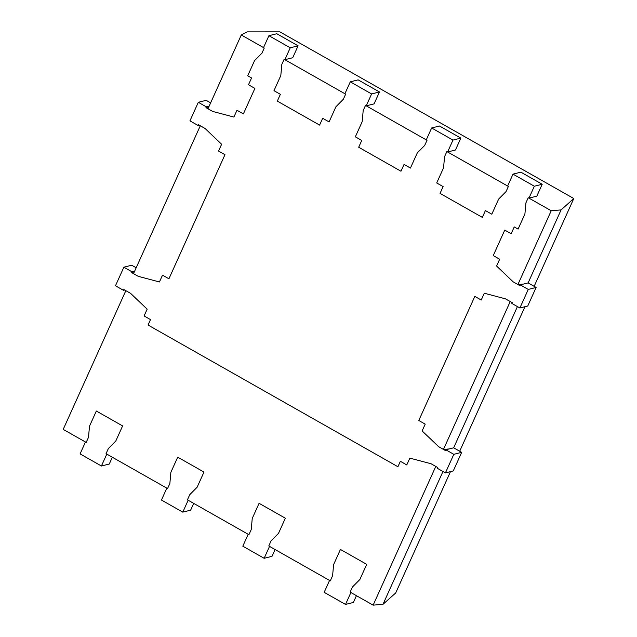 <?xml version="1.0" encoding="UTF-8"?>
<svg xmlns="http://www.w3.org/2000/svg" width="637" height="637" viewBox="0 0 637 637"><rect width="100%" height="100%" fill="white"/><g stroke="black" fill="none" stroke-linecap="round" stroke-linejoin="round"><path stroke-width="0.96" d="M86.194 442.42L88.495 437.316L89.506 426.161L88.495 437.316L86.194 442.42L63.206 429.386L125.839 290.663L130.569 293.346L147.163 309.16L144.097 315.96L150.499 319.591L148.047 325.037L397.91 466.738L400.37 461.292L406.772 464.93L409.846 458.13L431.05 463.744L435.78 466.427L373.139 605.15L350.151 592.115L350.891 592.529L345.517 604.433L324.185 592.33L329.552 580.434L330.292 580.848L332.594 575.752L333.613 564.589L332.594 575.752L330.292 580.848L268.79 545.973L269.523 546.387L264.148 558.291L242.816 546.188L248.191 534.292L248.924 534.706L251.225 529.61L252.244 518.446L251.225 529.61L248.924 534.706L187.421 499.822L188.154 500.244L182.787 512.14L161.448 500.045L166.822 488.141L167.555 488.563L169.864 483.459L170.875 472.304L169.864 483.459L167.555 488.563L106.053 453.679L106.793 454.101L101.418 465.997L80.079 453.902L85.454 441.998L86.194 442.42M96.346 411.024L89.506 426.161L96.346 411.024L122.615 425.922L115.775 441.059L108.354 448.583L106.053 453.679L108.354 448.583L115.775 441.059L122.615 425.922L96.346 411.024M259.076 503.31L252.244 518.446L259.076 503.31L285.344 518.207L278.512 533.344L271.091 540.869L268.79 545.973L271.091 540.869L278.512 533.344L285.344 518.207L259.076 503.31M340.445 549.452L333.613 564.589L340.445 549.452L366.713 564.35L359.873 579.487L352.452 587.011L350.151 592.115L352.452 587.011L359.873 579.487L366.713 564.35L340.445 549.452M177.715 457.167L170.875 472.304L177.715 457.167L203.983 472.065L197.144 487.201L189.722 494.726L187.421 499.822L189.722 494.726L197.144 487.201L203.983 472.065L177.715 457.167M445.43 472.885L453.815 454.324L461.666 452.35L453.289 470.918L445.43 472.885L437.42 468.346L437.778 467.558L431.05 463.744L409.846 458.13L406.772 464.93L400.37 461.292L397.91 466.738L148.047 325.037L150.499 319.591L144.097 315.96L147.163 309.16L130.569 293.346L123.841 289.524L123.49 290.313L115.48 285.766L123.865 267.206L131.867 271.744L131.517 272.525L138.245 276.339L133.515 273.663L200.297 125.76L205.026 128.443L221.62 144.257L218.555 151.057L224.957 154.695L168.924 278.791L162.515 275.16L159.449 281.96L138.245 276.339L159.449 281.96L162.515 275.16L168.924 278.791L224.957 154.695L218.555 151.057L221.62 144.257L205.026 128.443L198.298 124.629L197.94 125.409L189.937 120.863L198.314 102.302L206.324 106.841L205.974 107.629L212.702 111.443L207.973 108.76L241.288 34.979L247.14 31.874L279.866 31.85L573.794 198.537L561.078 209.907L551.22 210.743L528.232 197.709L528.973 198.131L534.339 186.227L513.008 174.132L507.633 186.028L508.374 186.45L506.073 191.546L498.652 199.07L491.812 214.207L485.402 210.576L482.336 217.376L440.048 193.393L443.121 186.593L436.711 182.962L443.551 167.826L444.562 156.662L446.863 151.566L447.604 151.98L452.979 140.084L431.639 127.981L426.272 139.885L427.005 140.299L424.704 145.403L417.283 152.928L410.443 168.064L404.041 164.434L400.968 171.234L358.687 147.251L361.752 140.451L355.35 136.82L362.182 121.683L363.194 110.52L365.503 105.424L366.235 105.838L371.61 93.942L350.278 81.839L344.904 93.743L345.636 94.157L343.335 99.261L335.914 106.785L329.082 121.922L322.672 118.291L319.599 125.091L277.318 101.108L280.391 94.308L273.982 90.677L280.813 75.54L281.833 64.377L284.134 59.281L284.874 59.695L290.241 47.799L268.91 35.696L263.535 47.6L264.275 48.014L261.966 53.118L254.545 60.642L247.713 75.779L251.559 77.961L248.486 84.761L254.896 88.392L243.382 113.896L236.972 110.257L233.906 117.057L212.702 111.443L233.906 117.057L236.972 110.257L243.382 113.896L254.896 88.392L248.486 84.761L251.559 77.961L247.713 75.779L254.545 60.642L261.966 53.118L264.275 48.014L241.288 34.979M525.931 202.813L528.232 197.709L525.931 202.813L524.912 213.968L525.931 202.813M518.08 229.105L524.912 213.968L518.08 229.105L514.234 226.923L518.08 229.105M511.169 233.723L514.234 226.923L511.169 233.723L504.759 230.092L511.169 233.723M493.245 255.596L504.759 230.092L493.245 255.596L499.655 259.227L493.245 255.596M496.581 266.027L499.655 259.227L496.581 266.027L513.175 281.849L496.581 266.027M523.582 284.046L517.905 284.524L513.175 281.849L519.903 285.663L520.262 284.874L528.264 289.421L519.888 307.982L511.877 303.443L512.228 302.663L505.499 298.849L510.229 301.524L443.456 449.427L438.726 446.744L422.124 430.931L425.197 424.131L418.788 420.492L474.82 296.396L481.23 300.027L484.303 293.227L505.499 298.849L484.303 293.227L481.23 300.027L474.82 296.396L418.788 420.492L425.197 424.131L422.124 430.931L438.726 446.744L445.454 450.558L445.804 449.778L453.815 454.324M443.456 449.427L449.125 448.95M461.666 452.35L453.663 447.811L517.427 306.588M450.494 471.611L395.712 592.943L382.996 604.314L442.97 471.491M382.996 604.314L373.139 605.15M508.374 186.45L446.863 151.566L444.562 156.662L443.551 167.826L436.711 182.962L443.121 186.593L440.048 193.393L482.336 217.376L485.402 210.576L491.812 214.207L498.652 199.07L506.073 191.546L508.374 186.45M427.005 140.299L365.503 105.424L363.194 110.52L362.182 121.683L355.35 136.82L361.752 140.451L358.687 147.251L400.968 171.234L404.041 164.434L410.443 168.064L417.283 152.928L424.704 145.403L427.005 140.299M345.636 94.157L284.134 59.281L281.833 64.377L280.813 75.54L273.982 90.677L280.391 94.308L277.318 101.108L319.599 125.091L322.672 118.291L329.082 121.922L335.914 106.785L343.335 99.261L345.636 94.157M459.699 451.235L524.952 306.716M534.156 286.332L573.794 198.537M519.888 307.982L527.747 306.015L536.123 287.446L528.113 282.908L561.078 209.907M517.905 284.524L551.22 210.743M193.704 503.389L190.638 510.173L182.787 512.14M453.663 447.811L445.804 449.778M536.123 287.446L528.264 289.421M528.113 282.908L520.262 284.874M534.339 186.227L542.198 184.26L536.824 196.156L528.973 198.131M542.198 184.26L520.867 172.157L513.008 174.132M452.979 140.084L460.838 138.11L455.463 150.013L447.604 151.98M460.838 138.11L439.498 126.015L431.639 127.981M371.61 93.942L379.469 91.967L374.094 103.871L366.235 105.838M379.469 91.967L358.129 79.872L350.278 81.839M290.241 47.799L298.1 45.824L292.725 57.728L284.874 59.695M298.1 45.824L276.769 33.729L268.91 35.696M208.801 106.912L205.974 107.629M209.159 106.132L206.324 106.841M210.632 102.86L206.173 100.335L198.314 102.302M199.142 125.107L197.94 125.409M134.343 271.816L131.517 272.525M134.702 271.036L131.867 271.744M136.175 267.763L131.716 265.231L123.865 267.206M124.693 290.01L123.49 290.313M356.433 595.675L353.376 602.459L345.517 604.433M275.073 549.532L272.007 556.316L264.148 558.291M112.335 457.247L109.277 464.031L101.418 465.997"/></g></svg>
